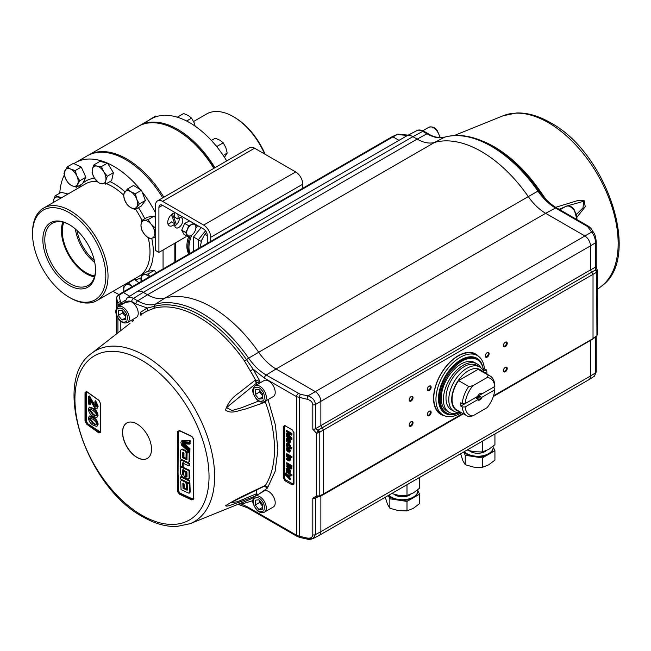 <?xml version="1.0" encoding="UTF-8"?>
<svg xmlns="http://www.w3.org/2000/svg" width="651" height="651" viewBox="0 0 651 651"><rect width="100%" height="100%" fill="white"/><g stroke="black" fill="none" stroke-linecap="round" stroke-linejoin="round"><path stroke-width="0.98" d="M87.852 155.508A76.802 44.341 60 0 1 88.406 155.182A76.802 44.341 60 0 1 126.807 158.982A76.802 44.341 60 0 1 163.849 197.22M213.829 168.365A76.802 44.341 -120 0 0 176.787 130.127L177.609 130.607A75.63 43.666 60 0 1 177.617 130.607A75.63 43.666 60 0 1 214.065 168.227M177.617 130.607L176.787 130.127A76.802 44.341 -120 0 0 138.386 126.327L88.406 155.182M172.352 213.837A76.802 44.341 60 0 1 176.388 224.741M175.68 242.725L175.68 261.637M75.37 228.981A33.958 19.611 -120 0 0 94.769 262.589M76.94 230.389A32.574 18.806 -120 0 0 94.338 260.522M63.806 222.39A33.958 19.611 -120 0 0 86.306 272.802A33.958 19.611 -120 0 0 94.704 275.902M69.673 224.847A35.854 20.702 -120 0 0 52.617 223.13A35.854 20.702 -120 0 0 46.628 251.725A35.854 20.702 -120 0 0 70.153 283.673A35.854 20.702 -120 0 0 88.463 285.219A35.854 20.702 -120 0 0 95.502 269.587M62.805 222.137A35.154 20.295 -120 0 0 86.306 273.778A35.154 20.295 -120 0 0 94.419 276.895M69.185 224.562A37.229 21.491 -120 0 0 42.86 239.763A37.229 21.491 -120 0 0 69.185 285.358A37.229 21.491 -120 0 0 95.51 270.157A37.229 21.491 -120 0 0 69.185 224.562L69.185 224.562M70.292 297.898L69.185 297.263A51.811 29.913 60 0 1 32.55 233.807A51.811 29.913 60 0 1 69.185 212.657A51.811 29.913 60 0 1 105.82 276.105A51.811 29.913 60 0 1 69.185 297.263L70.292 297.898A53.374 30.817 60 0 0 96.975 300.542L138.948 276.309A53.374 30.817 60 0 0 148.306 237.997M32.55 233.807L32.55 232.529A53.374 30.817 60 0 1 43.601 208.1A53.374 30.817 60 0 1 70.292 210.745A53.374 30.817 60 0 1 105.153 257.772A53.374 30.817 60 0 1 96.975 300.542M119.052 294.521A76.802 44.341 60 0 1 113.917 291.843A76.802 44.341 60 0 1 112.989 291.298M59.762 193.176A76.802 44.341 60 0 1 64.311 174.973M73.905 163.629A76.802 44.341 60 0 1 75.516 162.62A76.802 44.341 60 0 1 107.089 162.978M107.586 163.198A76.802 44.341 60 0 1 113.917 166.42A76.802 44.341 60 0 1 140.225 189.457M75.516 162.62L87.299 155.817A76.802 44.341 60 0 1 125.7 159.625A76.802 44.341 60 0 1 162.742 197.855M174.85 262.117L174.85 243.205M174.85 225.759L174.85 224.042M171.335 214.675A76.802 44.341 60 0 1 174.769 223.789M142.073 191.768A76.802 44.341 60 0 1 155.475 212.755M163.067 250.008L163.067 268.92M265.144 154.303A51.811 29.913 -120 0 0 234.409 117.27L233.302 116.627A53.374 30.817 -120 0 0 206.619 113.99L193.591 121.509M264.631 154.01A53.374 30.817 -120 0 0 233.302 116.627L234.409 117.27M226.711 160.927A76.802 44.341 -120 0 0 189.669 122.689A76.802 44.341 -120 0 0 151.268 118.881L139.485 125.684A76.802 44.341 -120 0 0 138.94 126.009M214.928 167.73A76.802 44.341 -120 0 0 177.886 129.492A76.802 44.341 -120 0 0 139.485 125.684M188.912 254.004A22.777 13.15 -60 0 1 187.073 248.991A22.777 13.15 -60 0 1 188.863 235.987M195.219 224.977A22.777 13.15 -60 0 1 195.666 224.449M188.123 249.593A22.777 13.15 -60 0 1 190.19 235.874A22.777 13.15 -60 0 0 188.261 250.358A22.777 13.15 -60 0 0 189.425 253.703A22.777 13.15 -60 0 1 188.123 249.593M195.772 226.206A22.777 13.15 -60 0 1 196.716 225.059A22.777 13.15 -60 0 0 195.772 226.206M190.027 253.353A22.777 13.15 -60 0 1 189.311 250.96A22.777 13.15 -60 0 1 191.842 235.035M195.878 228.062A22.777 13.15 -60 0 1 197.766 225.661M201.273 241.448L198.352 239.755L198.352 248.552L198.352 239.755L193.567 236.997L193.567 251.31M205.553 230.796L198.352 239.755L205.553 230.796M201.118 227.598L193.567 236.997M217.743 147.923L217.125 146.337L215.888 145.621M211.38 140.445L215.245 138.215L219.843 140.16L223.212 142.821L225.824 147.598L227.199 153.091L224.457 157.33M217.125 146.337L223.212 142.821M223.187 155.41L227.199 153.091M186.593 121.013L191.589 118.124L194.201 122.909L195.178 126.188M178.439 117.562L177.536 117.034L183.615 113.526L188.22 115.471L191.589 118.124M149.95 119.646L149.421 119.955M149.722 119.524L155.809 116.008L157.054 116.431M123.43 287.189L123.967 291.493A9.765 5.639 60 0 1 125.301 285.398L123.43 287.189M132.34 286.66L128.418 282.892L125.301 285.398A9.765 5.639 60 0 1 131.738 286.22A9.765 5.639 60 0 1 132.308 286.676M128.418 282.892L134.497 279.377L139.029 282.803M149.771 276.594L148.233 273.876L144.229 274.698A9.765 5.639 60 0 1 149.486 276.756M141.161 281.566A9.765 5.639 60 0 1 140.974 279.84A9.765 5.639 60 0 1 144.229 274.698L141.462 274.812L147.549 271.304L154.32 270.36L148.233 273.876M154.32 270.36L156.354 272.793M141.462 274.812L141.121 281.59M61.699 197.652L55.164 195.837L53.577 200.093A9.765 5.639 60 0 1 58.378 197.139A9.765 5.639 -120 0 1 60.738 198.213M55.164 195.837L61.243 192.322L68.029 193.998M53.382 202.453A9.765 5.639 60 0 1 53.577 200.093L53.219 202.551M127.433 188.969L123.332 194.494L124.65 199.995A9.765 5.639 60 0 1 124.764 192.094A9.765 5.639 60 0 1 130.802 191.703A9.765 5.639 60 0 1 136.726 199.222L135.408 193.729L130.802 191.703L127.433 188.969L133.52 185.462L141.487 190.214L145.36 200.492L141.259 206.025L135.172 209.532L139.273 204.007L136.726 199.222A9.765 5.639 -120 0 1 136.612 207.124A9.765 5.639 60 0 1 130.574 207.514A9.765 5.639 60 0 1 124.65 199.995L127.205 204.78L130.574 207.514L135.172 209.532M145.36 200.492L139.273 204.007M141.487 190.214L135.408 193.729M92.076 172.906L94.387 178.073A9.765 5.639 60 0 1 92.328 169.276L92.076 172.906M98.244 182.353L94.387 178.073A9.765 5.639 60 0 0 105.804 180.547L107.293 176.209L103.745 171.75A9.765 5.639 60 0 1 105.804 180.547L105.543 184.176L111.63 180.669L113.372 172.694L107.293 176.209M93.817 164.939L92.328 169.276A9.765 5.639 60 0 1 97.007 166.119L93.817 164.939L99.904 161.424L107.513 163.067L101.426 166.583L97.007 166.119A9.765 5.639 60 0 1 103.745 171.75L101.426 166.583M107.513 163.067L113.372 172.694M63.936 173.337L65.637 178.781L68.567 183.501L71.919 185.714A9.765 5.639 60 0 1 65.637 178.781A9.765 5.639 60 0 1 64.978 170.464A9.765 5.639 60 0 1 70.601 169.081L67.248 166.876L63.936 173.337M67.248 166.876L73.335 163.36L81.269 167.063L85.891 177.235L82.587 183.696L76.501 187.211L77.534 184.331A9.765 5.639 60 0 1 71.919 185.714L76.501 187.211M76.875 176.014L75.182 170.578L70.601 169.081A9.765 5.639 -120 0 1 76.875 176.014A9.765 5.639 60 0 1 77.534 184.331L79.804 180.742L76.875 176.014M81.269 167.063L75.182 170.578M85.891 177.235L79.804 180.742M155.573 237.314L154.767 232.96L155.19 227.899L151.032 224.107A9.765 5.639 60 0 1 154.767 232.96A9.765 5.639 60 0 1 151.61 238.225L155.573 237.314M148.876 238.429L151.61 238.225A9.765 5.639 60 0 1 144.709 234.637A9.765 5.639 60 0 1 140.974 225.775L141.788 230.129L144.709 234.637L148.876 238.429L149.51 238.063M141.397 220.713L140.974 225.775A9.765 5.639 -120 0 1 144.131 220.51L141.397 220.713L147.484 217.198L154.189 216.083L155.475 217.597M144.131 220.51A9.765 5.639 60 0 1 151.032 224.107L148.102 219.599L144.131 220.51M154.189 216.083L148.102 219.599M177.446 213.927A7.332 4.231 -60 0 1 177.715 218.964A5.704 3.296 -60 0 1 178.773 218.183A5.704 3.296 -60 0 1 181.629 217.906A5.704 3.296 -60 0 1 182.5 222.471A5.704 3.296 -60 0 1 178.773 227.5A5.704 3.296 -60 0 1 175.925 227.777A5.704 3.296 -60 0 1 174.891 223.854L171.449 221.869A7.332 4.231 -60 0 1 169.48 223.456A7.332 4.231 -60 0 1 167.966 224.066M179.326 217.914A5.704 3.296 -60 0 1 175.331 225.506A5.704 3.296 -60 0 1 174.785 225.783M174.891 223.854A7.332 4.231 -60 0 1 172.922 225.441A7.332 4.231 -60 0 1 169.252 225.807A7.332 4.231 -60 0 1 168.129 219.932A7.332 4.231 -60 0 1 172.922 213.479A7.332 4.231 -60 0 1 175.444 212.779M177.715 218.964L174.273 216.978A7.332 4.231 -60 0 0 174.435 212.861M186.341 235.735A30.719 17.74 -60 0 0 185.917 236.809L158.917 252.401L155.475 250.415L155.475 205.431A9.993 5.769 60 0 1 157.542 200.858A9.993 5.769 60 0 1 162.538 201.354L203.641 225.075A9.993 5.769 60 0 1 210.704 237.314L210.704 241.415M157.542 200.858L249.593 147.712A9.993 5.769 60 0 1 254.59 148.208L295.684 171.937A9.993 5.769 60 0 1 302.748 184.176L302.748 188.277M158.917 252.401L158.917 207.417A5.127 2.962 60 0 1 159.983 205.073A5.127 2.962 60 0 1 162.538 205.325L203.641 229.054A5.127 2.962 60 0 1 207.262 235.328L207.262 243.409M186.788 231.666A4.883 2.816 -60 0 1 185.942 231.976M264.501 486.167L267.406 488.112L265.38 485.418L264.794 485.67C250.676 492.571 239.34 497.047 225.637 505.689C226.255 507.227 233.148 504.118 238.364 502.482L255.469 496.086M250.35 370.948L244.491 361.004A107.423 62.024 -120 0 0 198.978 317.24A107.423 62.024 -120 0 0 153.473 308.452L146.825 311.178A2.563 2.091 63.5 0 0 147.199 308.021L154.295 306.393A108.815 62.822 60 0 1 200.394 315.296A108.815 62.822 60 0 1 246.485 359.621L253.182 369.207L250.35 370.948A107.366 61.983 -120 0 1 255.469 379.956A5.127 2.474 63.3 0 1 256.364 383.252L259.969 381.413L255.469 379.956L238.494 393.277C232.138 397.566 227.809 403.164 225.506 410.081C231.756 414.475 238.274 410.35 245.394 409.072L264.794 402.359L266.755 400.332M85.021 420.92L86.656 424.159L98.944 432.98L100.539 432.061L100.539 403.579L98.944 400.308L86.656 391.495L85.021 392.439L85.021 420.92L85.94 420.847L87.267 423.427L100.514 432.142M137.019 423.996A20.498 11.832 -120 0 0 126.766 422.979A20.498 11.832 -120 0 0 123.625 439.401A20.498 11.832 -120 0 0 137.019 457.466A20.498 11.832 -120 0 0 147.272 458.483A20.498 11.832 -120 0 0 150.414 442.053A20.498 11.832 -120 0 0 137.019 423.996M126.831 422.947A20.498 11.832 -120 0 0 123.763 439.392A20.498 11.832 -120 0 0 137.141 457.401A20.498 11.832 -120 0 0 147.329 458.45M481.26 140.6A107.423 62.024 60 0 1 494.215 146.792A107.423 62.024 60 0 1 539.72 190.548L545.92 199.32M555.677 207.303L578.072 200.467L584.126 200.549L585.257 206.717L577.25 216.799M589.342 227.622A2.563 1.481 120 0 0 588.805 226.45A2.563 1.481 120 0 0 587.593 226.54L555.515 208.019A41.485 23.949 -120 0 1 537.938 191.125L538.898 190.743C525.145 171.107 509.668 156.24 492.465 146.141C475.173 136.246 459.305 133.235 444.877 137.084L444.56 137.215A110.214 63.627 -120 0 1 491.253 146.231A110.214 63.627 -120 0 1 537.938 191.125L528.295 196.61A110.694 63.912 -120 0 0 434.51 142.463L164.898 298.117A110.694 63.912 60 0 1 211.787 307.174A110.694 63.912 60 0 1 258.683 352.264L528.295 196.61A40.997 23.672 -120 0 0 545.668 213.308L276.057 368.971L315.068 391.495A8.203 4.736 60 0 1 320.87 401.537L320.87 425.599L590.481 269.937L591.751 272.134L322.139 427.797L323.401 429.994L323.401 494.011L462.869 413.491M252.889 500.643L241.611 504.102L247.25 506.763L296.53 535.22L296.53 396.671L307.231 399.275C310.608 400.21 312.472 402.041 312.814 404.767L312.814 429.042A2.563 1.481 0 0 0 315.434 428.732L320.87 425.599L322.139 427.797L318.209 430.059L319.478 432.256A1.79 0.952 -120.3 0 0 318.209 430.067L315.434 428.838L315.434 404.458L590.481 245.875A8.203 4.736 -120 0 0 584.679 235.833L545.668 213.308L555.515 208.019A2.563 1.481 -60 0 1 556.727 207.929C550.209 204.105 544.26 198.376 538.898 190.743M503.402 345.526A2.718 1.571 -60 0 1 505.322 342.198A2.718 1.571 -60 0 1 507.243 343.313A2.718 1.571 -60 0 1 505.322 346.641A2.718 1.571 -60 0 1 503.402 345.526M503.41 345.282A2.156 1.245 120 0 0 503.841 346.055A2.156 1.245 120 0 0 505.502 345.478A2.156 1.245 120 0 0 506.445 343.313A2.156 1.245 120 0 0 505.998 342.328A2.156 1.245 120 0 0 505.111 342.336M503.402 370.639A2.718 1.571 -60 0 1 505.322 367.31A2.718 1.571 -60 0 1 507.243 368.417A2.718 1.571 -60 0 1 505.322 371.745A2.718 1.571 -60 0 1 503.402 370.639M503.41 370.386A2.156 1.245 120 0 0 503.841 371.16A2.156 1.245 120 0 0 505.502 370.582A2.156 1.245 120 0 0 506.445 368.417A2.156 1.245 120 0 0 505.998 367.433A2.156 1.245 120 0 0 505.111 367.441M409.178 425.03A2.718 1.571 -60 0 1 411.098 421.71A2.718 1.571 -60 0 1 413.019 422.816A2.718 1.571 -60 0 1 411.098 426.145A2.718 1.571 -60 0 1 409.178 425.03M409.194 424.786A2.156 1.245 120 0 0 409.625 425.559A2.156 1.245 120 0 0 411.286 424.981A2.156 1.245 120 0 0 412.221 422.816A2.156 1.245 120 0 0 411.782 421.832A2.156 1.245 120 0 0 410.887 421.84M409.178 399.926A2.718 1.571 -60 0 1 411.098 396.597A2.718 1.571 -60 0 1 413.019 397.704A2.718 1.571 -60 0 1 411.098 401.032A2.718 1.571 -60 0 1 409.178 399.926M409.194 399.673A2.156 1.245 120 0 0 409.625 400.455A2.156 1.245 120 0 0 411.286 399.877A2.156 1.245 120 0 0 412.221 397.704A2.156 1.245 120 0 0 411.782 396.719A2.156 1.245 120 0 0 410.887 396.736M427.3 389.461A2.718 1.571 -60 0 1 429.221 386.141A2.718 1.571 -60 0 1 431.141 387.247A2.718 1.571 -60 0 1 429.221 390.576A2.718 1.571 -60 0 1 427.3 389.461M427.308 389.217A2.156 1.245 120 0 0 427.748 389.99A2.156 1.245 120 0 0 429.4 389.412A2.156 1.245 120 0 0 430.344 387.247A2.156 1.245 120 0 0 429.896 386.263A2.156 1.245 120 0 0 429.009 386.271M427.3 414.573A2.718 1.571 -60 0 1 429.221 411.245A2.718 1.571 -60 0 1 431.141 412.352A2.718 1.571 -60 0 1 429.221 415.68A2.718 1.571 -60 0 1 427.3 414.573M427.308 414.321A2.156 1.245 120 0 0 427.748 415.094A2.156 1.245 120 0 0 429.4 414.516A2.156 1.245 120 0 0 430.344 412.352A2.156 1.245 120 0 0 429.896 411.367A2.156 1.245 120 0 0 429.009 411.383M485.28 355.991A2.718 1.571 -60 0 1 487.2 352.663A2.718 1.571 -60 0 1 489.121 353.77A2.718 1.571 -60 0 1 487.2 357.098A2.718 1.571 -60 0 1 485.28 355.991M485.288 355.739A2.156 1.245 120 0 0 485.727 356.512A2.156 1.245 120 0 0 487.387 355.934A2.156 1.245 120 0 0 488.323 353.77A2.156 1.245 120 0 0 487.876 352.785A2.156 1.245 120 0 0 486.989 352.801M255.159 385.726L264.07 380.575A9.228 5.322 60 0 1 271.182 383.048A9.228 5.322 60 0 1 275.21 392.333A9.228 5.322 60 0 1 273.298 396.557L264.379 401.7A9.228 5.322 60 0 0 266.292 397.476A9.228 5.322 60 0 0 263.028 389.07A9.228 5.322 60 0 0 255.159 385.726C250.505 390.226 253.565 394.27 255.981 398.502C258.227 401.659 261.027 402.725 264.379 401.7M259.668 390.323A5.135 2.97 -120 0 0 261.433 394.286L262.532 395.401M255.159 496.192L264.07 491.041A9.228 5.322 60 0 1 271.182 493.515A9.228 5.322 60 0 1 275.21 502.8A9.228 5.322 60 0 1 273.298 507.023L264.379 512.166A9.228 5.322 60 0 0 266.292 507.943A9.228 5.322 60 0 0 263.028 499.537A9.228 5.322 60 0 0 255.159 496.192C250.505 500.7 253.565 504.737 255.981 508.976C258.227 512.125 261.027 513.191 264.379 512.166M118.181 306.637L127.091 301.494A9.228 5.322 60 0 1 134.204 303.96A9.228 5.322 60 0 1 138.224 313.245A9.228 5.322 60 0 1 136.319 317.468L127.401 322.611A9.228 5.322 60 0 0 129.313 318.396A9.228 5.322 60 0 0 126.05 309.99A9.228 5.322 60 0 0 118.181 306.637C113.526 311.145 116.586 315.182 119.003 319.421C121.249 322.57 124.048 323.637 127.401 322.611M118.287 315.45L118.287 310.608L121.916 310.283L125.553 314.807L125.553 319.649L121.916 319.975L118.287 315.45L122.632 312.944L125.553 316.573M125.553 317.875L121.916 319.975M122.632 312.944L122.632 311.178M117.701 295.855L118.043 295.163L118.995 295.228L117.497 296.026L116.627 297.727M391.983 136.759L397.891 134.147L392.984 136.873A2.051 1.18 -120 0 0 391.983 136.759A2.051 1.18 -120 0 0 391.959 136.775L122.347 292.429A2.051 1.18 60 0 1 123.373 292.535L392.984 136.873L399.014 140.356M124.292 303.106L127.14 297.889A12.328 7.12 60 0 1 133.455 298.402A2.563 1.481 120 0 0 131.705 301.503L135.929 303.944A2.563 1.481 120 0 1 137.678 300.843L147.525 294.765A40.997 23.672 60 0 0 164.898 298.117L155.255 304.245A41.485 23.949 60 0 1 137.678 300.843L133.455 298.402L143.301 292.323L412.913 136.661A12.808 7.397 -120 0 0 406.663 135.945A12.808 7.397 -120 0 0 406.509 136.026L136.897 291.689A12.808 7.397 60 0 1 143.301 292.323L147.525 294.765L417.136 139.102L412.913 136.661L422.759 131.372A12.328 7.12 -120 0 0 416.754 130.68L406.663 135.945M259.668 500.79A5.135 2.97 -120 0 0 261.433 504.753L262.532 505.868M255.265 505.005L255.265 500.163L258.903 499.838L262.532 504.362L262.532 509.204L258.903 509.53L255.265 505.005L259.619 502.499L262.532 506.128M262.532 507.43L258.903 509.53M259.619 502.499L259.619 500.733M287.172 434.217L290.696 437.708M288.735 436.577L286.749 435.421L286.163 436.609L291.379 439.62L291.379 438.351L286.953 434.168L291.379 435.104L291.379 433.835L286.163 430.824L286.163 431.67L290.574 434.217L286.163 433.265L286.163 434.152L290.574 438.302L286.163 435.763M289.304 433.485L286.163 433.265M286.163 430.824L286.749 430.49L291.957 433.493L291.379 433.835M291.379 438.945L291.957 439.287L291.379 439.62M289.394 446.228L288.596 445.911L287.327 443.746M288.645 443.697L290.004 445.789M288.019 446.244L286.7 444.373L288.067 444.031L289.443 445.927L288.596 445.911M287.278 444.039L286.7 444.373M291.957 447.847L291.379 448.181L289.451 447.074L290.045 446.22L288.067 443.258L286.098 443.949L286.741 445.504L286.163 445.17L286.163 445.943L291.379 448.954L291.957 447.847L290.077 446.765M291.379 448.954L291.379 448.181M290.045 446.22L290.623 445.886L290.265 446.659L289.451 447.074M290.02 458.149L290.558 458.459L289.443 458.483L290.045 460.167L290.623 459.834L289.972 458.174M289.972 458.792L289.972 458.019L286.163 455.822L286.163 456.595L288.206 457.775L289.443 459.606L288.442 459.915L286.163 458.597L286.163 459.37L289.117 461.038L290.045 460.167M287.278 466.368L289.955 467.524L289.37 467.857L286.7 466.71M290.558 467.874L291.86 468.622L291.282 468.956L289.972 468.207L290.558 467.874M291.485 467.63L289.972 467.434L290.899 467.971L291.485 467.63L291.86 468.622M290.558 467.101L290.558 466.555L287.815 465.514L286.676 465.864L286.79 466.458M289.955 466.751L289.37 467.084L287.237 465.856L287.815 465.514M291.957 474.701L286.749 471.69L286.163 472.024L291.379 475.035L291.957 474.701L291.957 475.466L286.749 472.357M289.972 476.426L290.558 475.279L286.196 475.051L285.35 473.326L284.699 473.497L285.268 474.888L289.972 479.592L289.972 478.778L287.05 475.897L289.972 476.426L289.972 475.612M286.041 474.904L286.619 474.571L285.935 472.992L285.276 473.163L286.652 475.425M285.569 474.424L286.147 474.083M288.906 468.826L290.045 471.47L290.623 471.137L289.483 468.484L288.841 469.558L289.239 471.674L288.572 471.479L288.255 469.395L288.832 469.054L287.758 467.41L286.676 468.232L287.213 470.112L286.749 470.071M290.045 471.47L289.207 472.659L286.163 471.178L286.163 470.404L286.635 470.445L286.098 468.565L287.172 467.743L288.255 469.395M290.265 472.325L289.207 472.659M289.785 472.325L290.623 471.137M286.7 469.086L287.213 468.541L287.97 471.137L286.7 469.086M287.172 467.743L287.758 467.41M286.749 463.512L291.957 466.523L291.379 466.857L286.163 463.846L286.749 462.666L291.957 465.668L291.957 466.523M289.085 449.515L289.085 451.053L288.507 451.387L288.507 448.913L289.443 450.712L289.117 451.46L288.507 451.387M287.88 450.346L287.237 451.395L286.098 448.832L288.035 447.872L290.045 451.062L289.573 452.168L287.905 451.802L287.905 448.572L286.7 449.19L287.303 450.679L287.88 450.346L287.36 448.393M286.7 449.19L287.278 448.856M287.237 451.395L287.303 450.679M289.573 452.168L290.623 450.728L288.621 447.538L286.904 447.522M290.045 451.062L290.623 450.728M287.823 442.273L286.163 441.549L286.163 440.776L286.635 440.817L286.098 438.937L287.172 438.115L288.255 439.767L288.572 441.85L289.239 442.045L289.443 441.354L288.906 439.197L290.045 441.842L289.207 443.03L287.823 442.273M290.265 442.696L289.207 443.03M286.7 439.458L287.213 438.912L287.97 441.508L286.7 439.458M289.785 442.696L290.623 441.508L289.483 438.855L289.817 441.703L289.15 441.516L288.832 439.425L287.758 437.781L286.676 438.603L287.213 440.483L286.749 440.442M290.045 441.842L290.623 441.508M292.82 430.197L285.569 426.014L283.828 426.682A2.051 1.18 60 0 1 284.259 425.746A2.051 1.18 60 0 1 285.284 425.852L292.242 429.863L293.975 432.874L293.975 483.929L292.242 484.93L284.992 480.747L283.25 477.736L283.828 477.736L283.828 426.682L283.25 426.682L284.992 425.681L292.511 430.042M293.951 483.913A2.051 1.18 60 0 1 293.552 484.531A2.051 1.18 60 0 1 292.527 484.434L292.242 484.93M284.414 426.682L284.414 477.736L285.569 479.746L292.82 483.929L293.975 483.262M288.93 440.117L288.832 439.425M291.379 457.083L291.957 457.417L291.957 456.644L291.29 456.261L291.29 456.929M288.93 469.745L289.15 471.145L289.817 471.332M290.558 475.279L286.619 474.571M287.172 475.93L290.558 479.25L290.558 478.444L288.206 476.133M290.558 468.565L289.955 467.524M290.558 458.459L290.558 457.686L286.749 455.488L286.749 456.156M289.703 460.705L290.623 459.834M290.02 459.272L289.02 459.573L286.749 458.263L286.749 458.931M289.972 456.27L290.558 456.603L290.558 455.83L286.749 453.633L286.749 454.3M290.623 445.886L288.645 442.924L286.676 443.616M291.379 434.648L291.957 434.77L291.957 433.493M291.957 439.287L291.957 438.017L288.181 434.437M285.569 479.746L285.284 480.243A2.051 1.18 60 0 1 283.828 477.736L284.414 477.736M284.992 480.747L285.284 480.243M255.265 394.539L255.265 389.697L258.903 389.371L262.532 393.888L262.532 398.729L258.903 399.055L255.265 394.539L259.619 392.024L262.532 395.653M262.532 396.964L258.903 399.055M259.619 392.024L259.619 390.258M254.907 496.306A5.127 3.32 -111 0 0 256.185 493.881L237.387 501.766L230.633 502.686L264.2 486.273A5.127 2.384 -114.9 0 0 264.794 485.67M247.25 506.763A2.563 1.481 120 0 0 247.779 507.943L297.068 536.391A2.563 1.481 -60 0 1 296.53 535.22L299.525 536.334L299.525 397.753A2.563 0.741 -78.8 0 1 300.339 394.311L266.202 375.049A41.485 23.949 60 0 1 248.633 358.156L258.683 352.264A40.997 23.672 60 0 0 276.057 368.971L266.202 375.049A2.563 1.481 -60 0 0 264.452 378.15L296.53 396.671A2.563 1.481 -60 0 1 298.28 393.57M308.045 538.792L313.123 538.589L315.434 534.601L315.434 498.186L317.721 497.047L316.589 495.842L312.822 498.259A2.563 1.53 5.2 0 0 315.434 498.088L316.288 497.128L319.478 496.07M317.192 496.819L319.063 496.819L323.034 494.833L323.401 494.011L319.218 496.046L319.218 432.467L593.02 274.331L591.751 272.134L595.405 270.019A1.79 1.115 60.3 0 1 596.674 272.216L596.926 335.713L597.455 333.686M596.226 266.096A2.563 1.326 178.2 0 1 596.235 266.178A2.563 1.326 178.2 0 1 595.551 267.113L590.481 269.937L590.481 245.875L595.543 242.742L595.543 267.016A2.563 1.481 0 0 0 596.235 266.007L596.235 241.733A2.563 1.481 0 0 1 595.543 242.742C595.348 238.616 594.062 235.06 591.702 232.065A2.563 1.986 -32.8 0 1 593.793 232.798C594.908 233.978 595.722 236.948 596.235 241.733M596.389 269.978L597.455 271.133L596.926 272.134A1.79 1.4 85.1 0 0 596.389 269.978L595.405 270.019L595.551 267.113M493.556 395.775L596.349 336.73L596.674 335.94L593.02 338.357L593.02 274.331L596.674 272.216L595.405 270.019M318.209 430.067L317.745 430.848A1.79 0.488 -136 0 1 319.218 432.467L316.589 433.289L317.745 430.848M315.434 428.838A2.563 1.424 175 0 1 312.822 429.286L316.589 433.289L316.589 495.842L319.218 496.046M307.231 399.275A2.563 0.741 -78.8 0 1 308.045 395.832C312.578 397.574 315.043 400.455 315.434 404.458A2.563 1.481 0 0 1 312.814 404.767M595.543 337.259L595.543 372.877L590.481 376.009A8.203 4.736 60 0 1 588.878 379.704A8.203 4.736 60 0 1 588.781 379.769L319.169 535.423A8.203 4.736 -120 0 0 320.87 531.672L590.481 376.009L590.481 340.424M596.235 336.803L596.235 371.867A2.563 1.481 0 0 1 595.543 372.877L594.477 376.148L588.878 379.704M315.434 498.088L315.434 498.186A2.563 1.481 180 0 1 312.814 498.495L312.814 534.902C312.472 537.49 310.608 538.54 307.231 538.052A2.563 0.692 -77.4 0 0 307.549 539.166C308.33 539.679 310.193 539.484 313.123 538.589L319.063 535.48A8.203 4.736 -120 0 0 319.169 535.423M320.87 495.916L320.87 531.672L315.434 534.601A2.563 1.481 180 0 1 312.814 534.902M559.119 209.313L565.19 206.725M567.306 205.879L583.524 201.314L583.068 207.799L576.688 214.155M444.283 415.688A34.853 20.124 -60 0 1 433.566 398.396A34.853 20.124 -60 0 1 450.915 361.199A34.853 20.124 -60 0 1 478.534 356.349M319.478 495.972L319.063 496.819M240.935 503.125A2.563 2.043 81.5 0 1 241.611 504.102L239.21 503.825M258.406 494.321L256.185 493.881L256.982 489.642M255.68 495.891A5.127 2.726 -112.5 0 0 256.364 493.832M264.794 402.359A5.127 2.596 -111.4 0 0 264.558 401.594M258.716 401.032L241.09 407.908L232.122 410.488L226.499 407.656L256.185 383.39A5.127 2.425 -126.1 0 0 254.907 380.298M132.007 321.838L132.983 320.398L132.999 321.057M133.317 320.813L132.983 320.398L133.569 320.618M141.617 314.36A5.127 3.149 52 0 1 141.658 314.319A5.127 3.149 52 0 1 141.706 314.287L140.421 312.39L141.308 314.596M268.017 399.6L275.397 425.022L277.912 449.874L275.064 471.56L267.406 488.112L259.782 493.523M265.38 485.418A107.366 61.983 -120 0 0 265.38 402.074A5.127 2.433 -120.6 0 0 265.03 401.325M256.274 385.075L256.364 383.252M417.136 139.102A40.997 23.672 -120 0 0 434.51 142.463L444.56 137.215A41.485 23.949 -120 0 1 426.991 133.813L417.136 139.102M124.235 302.438L123.902 303.187A5.615 3.239 60 0 1 121.704 303.268L121.151 302.87L124.821 300.607M121.704 303.268L120.321 305.4M127.14 297.889L136.734 291.786A12.808 7.397 60 0 1 136.897 291.689M129.761 296.221L123.373 292.535L118.995 295.228L120.411 301.608A2.563 2.043 167.5 0 0 117.929 303.854L117.929 306.792M118.043 295.163L122.323 292.445A2.051 1.18 60 0 1 122.347 292.429M119.336 305.97L117.929 303.854L116.643 298.036L116.643 308.216M119.011 305.677A2.563 1.79 -45.4 0 1 121.151 302.87L120.411 301.608M397.745 134.147L397.094 134.399M180.026 430.71L178.529 431.572L177.764 461.714L178.529 490.976L180.026 493.116L192.444 498.918L192.126 499.293L179.709 493.491L192.314 499.187L193.738 498.91M177.983 431.727L177.3 431.719L177.3 491.188L177.983 491.139L178.252 431.572L177.983 491.139L179.709 493.491L179.383 494.166L191.817 499.976L192.126 499.293M193.689 438.977L191.817 436.316L179.383 430.506L177.3 431.719M193.534 498.633L193.534 439.165L191.915 436.577L179.489 430.767M191.817 499.976L193.738 498.861L193.738 439.392M192.444 498.918L193.827 498.121M189.034 463.764L189.685 463.39L189.677 465.587L189.026 465.961L189.034 463.764L181.596 460.298L180.457 460.957L180.457 465.937L182.532 466.922L182.532 462.942L189.026 465.961M189.685 463.39L182.247 459.923L180.457 460.957M182.247 459.923L181.108 460.582M183.183 462.568L183.191 466.547L182.532 466.922M187.594 489.918L183.688 488.095L183.037 488.47L182.841 483.506L183.305 483.245L182.841 483.506M183.688 488.095L183.501 483.132M189.124 492.717L190.222 492.083L189.905 483.514L187.797 482.537L187.146 482.92L187.398 490.032L183.037 488.47M187.398 490.032L186.943 490.301L187.398 490.032M187.797 482.537L187.814 483.229M190.222 492.083L189.571 492.465L189.254 483.888L187.146 482.92M189.905 483.514L189.254 483.888M188.473 493.092L189.571 492.465L188.473 493.092L181.051 489.617L180.718 481.056L182.467 480.047L181.369 480.682M186.227 483.644L186.878 483.27L187.073 488.73L186.422 489.104L186.227 483.644L185.047 481.943L181.816 480.422M183.305 483.245L184.176 484.132L184.323 488.128L186.422 489.104M186.878 483.27L185.698 481.561L185.047 481.943M185.698 481.561L182.467 480.047M188.798 478.981L189.766 477.574L189.115 477.948L189.026 470.73L180.457 466.726L180.539 473.944L182.719 477.167L184.217 477.232L184.811 475.954L187 479.169L189.115 477.948M189.766 477.574L189.685 470.356L189.026 470.73M182.557 469.892L182.614 474.335L183.191 475.197L183.753 474.872L183.704 471.422L185.804 472.398L185.844 475.857L186.43 476.711L186.992 476.386L186.935 471.942L182.557 469.892M183.842 474.823L183.265 473.961L182.614 474.335M183.265 473.961L183.208 469.517M187.081 476.337L186.503 475.474L186.455 472.024L185.804 472.398M186.455 472.024L184.355 471.047L183.704 471.422M186.503 475.474L185.844 475.857M184.217 477.232L184.957 476.792M189.685 470.356L181.108 466.352L181.116 467.044M181.108 466.352L180.457 466.726M180.661 479.095L189.229 483.107L189.172 480.951L180.604 476.939L180.661 479.095M189.172 480.951L189.832 480.568L189.88 482.725L189.229 483.107M189.832 480.568L181.255 476.565L180.604 476.939M189.531 443.168L190.182 442.794L190.141 443.779L189.49 444.161L189.531 443.168L183.411 442.77L184.624 443.836L189.49 444.161M183.411 442.77L190.182 442.794M183.362 443.852L184.013 443.477L189.97 448.669L189.319 449.044L183.362 443.852L183.33 444.836L189.286 450.028L189.319 449.044M189.319 449.109L189.937 449.646L189.286 450.028M187.13 459.199L183.224 457.368L183.305 452.25M183.143 452.347L182.654 452.624L183.525 452.518L183.989 453.251L183.916 457.368L186.015 458.345L186.113 452.714L184.998 450.972L181.767 449.45L180.604 450.126L180.465 458.963L187.887 462.438L189.05 461.762L189.205 452.917L187.097 451.949L186.959 459.289L186.479 459.573L182.573 457.743L182.654 452.624M183.224 457.368L182.573 457.743M188.538 462.064L189.701 461.388L189.864 452.543L187.748 451.574L187.097 451.949M189.864 452.543L189.205 452.917M189.701 461.388L189.05 461.762M186.015 458.345L186.666 457.97L186.764 452.339L186.113 452.714M180.864 442.468L181.759 445.39L189.229 452.103L189.262 451.045L182.654 445.3L182.467 440.784L181.572 440.922L180.864 442.468M189.229 452.103L189.88 451.721L189.913 450.671L189.262 451.045M189.913 450.671L183.313 444.918L182.654 445.3M183.313 444.918L182.98 444.112L182.329 444.487M183.11 440.629L182.467 440.784M182.98 444.112L183.069 441.712M182.785 441.695L189.571 442.143L190.23 441.769L190.271 440.703L182.817 440.8L182.785 441.695M189.596 441.728L190.23 441.769M189.571 442.143L189.62 441.077M190.271 440.703L182.817 440.8M183.118 440.41L181.979 440.768M186.764 452.339L185.649 450.598L182.426 449.076L181.263 449.751M189.937 449.646L189.97 448.669M177.3 491.188L179.383 494.166M98.944 432.98L99.343 432.354L87.063 423.549L86.656 424.159M88.601 396.321L94.956 406.997L95.957 407.168L96.446 405.89L94.867 402.521L95.013 401.097L97.495 406.663C97.422 408.804 96.576 409.414 94.948 408.494L89.692 399.087L89.61 404.816L88.479 403.978L88.601 396.321L89.252 395.946L89.228 396.882M91.864 401.61L92.523 401.228L89.252 395.946M89.382 397.053L90.033 396.679M96.242 406.875L92.523 401.228M94.956 406.997L95.607 406.615M89.61 404.816L90.269 404.434L90.318 400.3M97.495 406.663L98.146 406.281L95.664 400.723L95.013 401.097M97.495 424.672L96.836 426.519L92.987 425.111C90.522 423.687 88.992 421.376 88.406 418.154L89.228 416.209L92.873 417.73C95.371 419.163 96.909 421.474 97.495 424.672L98.146 424.289C97.56 421.099 96.022 418.78 93.524 417.356L89.879 415.834L89.415 416.184M96.836 426.519L98.146 424.289M96.307 424.655L93.614 423.264L92.955 423.638L96.039 424.932L96.446 423.915L95.803 421.946L92.89 419.22L89.854 417.901L89.431 418.902L90.229 417.804M93.614 423.264L90.082 418.528M89.431 418.902L92.955 423.638M87.063 423.549L85.786 420.937L85.786 392.48L86.233 392.398A609.027 351.621 120 0 0 86.233 420.839L87.429 423.183M100.571 431.646L100.23 432.533L99.343 432.354L100.531 432.362M92.857 408.812C95.355 410.228 96.877 412.555 97.422 415.777L96.73 417.649L92.857 416.249C90.375 414.825 88.87 412.498 88.341 409.267L89.195 407.298L92.857 408.812L93.508 408.437L89.602 407.07M96.73 417.649L98.073 415.403L97.422 415.777M98.073 415.403C97.528 412.173 96.006 409.853 93.508 408.437M92.857 410.309L89.805 408.999L89.358 410.016L92.857 414.768L95.949 416.054L96.372 415.029L95.754 413.043L92.857 410.309M96.218 415.777L93.508 414.394L90.017 409.642L89.358 410.016M90.017 409.642L90.18 408.893M93.508 414.394L92.857 414.768M86.55 391.609L86.249 420.855M96.991 408.568L98.146 406.281M85.021 392.439L86.754 391.739L99.05 400.56M141.226 314.661L141.706 314.287A107.366 61.983 -120 0 1 146.825 311.178M286.163 454.74L289.972 456.937L289.972 456.172L286.163 453.967L286.163 454.74M290.712 457.36L291.379 457.751L291.379 456.978L290.712 456.595L290.712 457.36M461.429 412.661A34.34 19.823 -60 0 1 460.241 413.377A34.34 19.823 -60 0 1 443.071 415.078A34.34 19.823 -60 0 1 437.806 387.565A34.34 19.823 -60 0 1 460.241 357.309A34.34 19.823 -60 0 1 477.411 355.609A34.34 19.823 -60 0 1 484.409 368.735M443.071 415.078L440.898 413.824A34.34 19.823 -60 0 1 435.633 386.312A34.34 19.823 -60 0 1 458.068 356.048A34.34 19.823 -60 0 1 475.23 354.356L477.411 355.609M456.831 413.654A31.777 18.342 -60 0 1 438.595 396.28A31.777 18.342 -60 0 1 460.965 359.816A31.777 18.342 -60 0 1 483.05 368.238M459.093 412.824A30.752 17.756 -60 0 1 446.529 412.937A30.752 17.756 -60 0 1 440.166 398.86A30.752 17.756 -60 0 1 453.584 367.913A30.752 17.756 -60 0 1 477.281 359.678A30.752 17.756 -60 0 1 483.213 369.003M446.529 412.937L445.593 412.392A30.752 17.756 -60 0 1 439.222 398.314A30.752 17.756 -60 0 1 452.64 367.367A30.752 17.756 -60 0 1 476.337 359.132L477.281 359.678M478.33 356.203A34.853 20.124 120 0 0 475.564 353.949M440.711 414.313A34.853 20.124 120 0 0 444.047 415.582M469.379 450.752A10.253 5.916 -0 0 0 485.028 451.542A10.253 5.916 -0 0 0 486.313 450.63M464.301 451.631A15.372 8.878 -0 0 0 488.649 453.633A15.372 8.878 -0 0 0 493.157 447.359A15.372 8.878 -0 0 0 493.051 446.334M463.911 451.859A15.372 8.878 -0 0 0 473.798 456.603A15.372 8.878 -0 0 0 488.649 454.3A15.372 8.878 -0 0 0 493.157 448.026L493.157 447.359M465.229 464.7L465.229 455.277L482.375 457.93L494.931 450.679L494.931 460.102L488.649 464.847L482.375 467.353L473.798 467.149L465.229 464.7L462.926 460.867L460.631 453.755M463.699 451.981L465.229 455.277M494.931 450.679L493.124 446.789M482.375 467.353L482.375 457.93M482.375 441.199L482.375 451.949L488.649 449.45L494.931 444.706L494.931 433.957M482.375 451.949L473.798 451.745L467.109 450.012M394.001 494.264A10.253 5.916 -0 0 0 409.65 495.061A10.253 5.916 -0 0 0 410.944 494.15M388.932 495.151A15.372 8.878 -0 0 0 413.271 497.152A15.372 8.878 -0 0 0 417.779 490.878A15.372 8.878 -0 0 0 417.673 489.853M388.533 495.378A15.372 8.878 -0 0 0 398.42 500.114A15.372 8.878 -0 0 0 413.271 497.82A15.372 8.878 -0 0 0 417.779 491.546L417.779 490.878M389.851 508.219L389.851 498.788L406.997 501.441L419.553 494.199L419.553 503.622L413.271 508.366L406.997 510.872L398.42 510.661L389.851 508.219L387.557 504.387L385.254 497.274M388.321 495.501L389.851 498.788M419.553 494.199L417.747 490.309M406.997 510.872L406.997 501.441M391.739 493.531L398.42 495.265L406.997 495.468L413.271 492.97L419.553 488.226L419.553 477.468M406.997 484.718L406.997 495.468M460.965 412.392A25.625 14.794 -60 0 1 454.097 411.383A25.625 14.794 -60 0 1 448.791 399.657A25.625 14.794 -60 0 1 466.905 368.271A25.625 14.794 -60 0 1 479.722 367.001A25.625 14.794 -60 0 1 484.027 372.445M479.722 367.001L476.931 365.39A25.625 14.794 120 0 0 457.181 372.258A25.625 14.794 120 0 0 446 398.046A25.625 14.794 120 0 0 451.306 409.772L454.097 411.383M459.272 411.416A23.574 13.614 -60 0 1 452.372 393.782A23.574 13.614 -60 0 1 468.354 370.785A23.574 13.614 -60 0 1 482.334 371.469M460.81 406.102A23.062 13.313 -60 0 1 460.745 404.466A23.062 13.313 -60 0 1 460.81 402.757L462.259 403.596A23.062 13.313 -60 0 1 468.72 386.474L458.573 380.615A23.062 13.313 120 0 0 452.046 399.445A23.062 13.313 120 0 0 456.823 410L466.97 415.859A23.062 13.313 -60 0 1 462.259 406.94L460.81 406.102L475.971 397.354L476.711 397.777A2.563 1.481 -60 0 0 478.884 396.524L479.836 396.296A3.231 1.863 120 0 1 476.622 398.51M484.303 372.608A1.278 0.741 -60 0 1 485.133 372.405A1.278 0.741 -60 0 1 485.402 372.99A1.278 0.741 -60 0 1 485.377 373.226M479.73 393.725A3.231 1.863 -60 0 1 481.13 393.676A3.231 1.863 -60 0 1 481.284 393.782L480.967 393.603M462.259 403.596L465.164 403.587L477.655 396.378A3.841 2.222 120 0 1 479.95 393.586A3.841 2.222 120 0 1 482.253 393.725L494.744 386.515L494.744 384.839A23.062 13.313 -60 0 0 490.032 375.912A23.062 13.313 -60 0 0 488.291 375.171L487.062 377.556L472.846 385.766L468.72 386.474M465.164 403.587A21.011 12.133 -60 0 1 472.846 385.766M490.032 375.912L479.885 370.061A23.062 13.313 120 0 0 478.143 369.32L488.291 375.171M478.143 369.32L458.573 380.615M487.062 377.556A21.011 12.133 -60 0 1 494.744 386.515M482.253 393.725L481.284 393.782M478.81 394.53A2.563 1.481 -60 0 1 478.143 396.101L493.295 387.345L494.744 388.183L494.744 389.859A21.011 12.133 -60 0 1 487.062 407.681L472.846 415.891A21.011 12.133 -60 0 1 465.164 406.932L462.259 406.94M478.143 396.101L478.884 396.524M472.846 415.891L468.72 416.599A23.062 13.313 -60 0 1 466.97 415.859M465.164 406.932L477.655 399.722A3.841 2.222 120 0 0 482.253 397.069L494.744 389.859M482.253 397.069L481.284 397.126A3.231 1.863 -60 0 1 477.907 399.266A3.231 1.863 -60 0 1 477.753 399.169L477.655 399.722M476.711 397.777L476.304 398.331L477.753 399.169M481.284 397.126L479.836 396.296M459.907 412.531A27.96 16.145 -60 0 1 449.182 412.352A27.96 16.145 -60 0 1 449.182 380.062A27.96 16.145 -60 0 1 477.142 363.917A27.96 16.145 -60 0 1 480.918 367.839M449.182 412.352L447.009 411.098A27.96 16.145 -60 0 1 447.009 378.809A27.96 16.145 -60 0 1 474.97 362.664L477.142 363.917M482.358 369.353A5.582 3.222 120 0 0 482.676 369.231L484.849 370.484A5.582 3.222 -60 0 1 483.262 370.745M482.676 369.231L483.986 368.678A0.765 0.448 120 0 1 484.45 368.922M484.849 370.484L486.159 369.931A0.765 0.448 -60 0 1 486.623 370.175A32.29 18.643 -60 0 1 486.94 373.78L486.639 373.959M122.681 311.235A5.135 2.97 -120 0 0 124.455 315.206L125.553 316.313M185.592 232.448L187.911 236.638L183.989 234.376L181.678 230.194L185.592 232.448L187.496 229.29A6.51 3.76 -60 0 1 191.638 224.579L188.578 225.653L187.496 229.29A6.51 3.76 -60 0 0 187.162 234.783A6.51 3.76 -60 0 0 193.306 233.701A6.51 3.76 -60 0 0 195.446 225.368L194.372 223.7M181.678 230.194L184.664 223.391L188.578 225.653M193.876 223.041L191.638 224.579A6.51 3.76 -60 0 1 195.446 225.368M184.664 223.391L189.604 220.949M200.606 247.242L200.15 246.981L201.696 240.178L204.772 234.254L206.579 232.48M207.262 235.695L204.772 234.254M200.362 247.388L200.15 246.981M106.43 183.672A53.374 30.817 60 0 1 112.265 186.511A53.374 30.817 60 0 1 123.389 194.869M135.587 209.296A53.374 30.817 60 0 1 141.975 220.38M43.601 208.1L85.574 183.867A53.374 30.817 60 0 1 96.893 181.417M104.502 182.964A53.374 30.817 60 0 1 105.503 183.313M79.243 187.529A55.709 32.168 60 0 1 82.018 184.021M82.799 183.265A55.709 32.168 60 0 1 94.55 178.333M110.003 181.605A55.709 32.168 60 0 1 113.917 183.639A55.709 32.168 60 0 1 124.959 191.842M138.419 207.661A55.709 32.168 60 0 1 144.815 218.744M151.732 238.209A55.709 32.168 60 0 1 148.298 271.198M141.039 277.782A55.709 32.168 60 0 1 134.969 279.735M133.593 279.897A55.709 32.168 60 0 1 132.609 279.971M302.748 184.176L210.704 237.314M295.684 171.937L203.641 225.075M254.59 148.208L162.538 201.354M162.547 205.325L158.917 207.417M190.043 523.713L176.567 526.513C165.761 526.789 154.539 523.567 142.894 516.853C86.363 486.997 50.786 381.372 91.669 353.314A98.7 56.987 60 0 1 144.831 355.633A98.7 56.987 60 0 1 210.338 446.228A98.7 56.987 60 0 1 190.043 523.713L247.771 500.359A107.366 61.983 -120 0 0 254.207 496.965M141.975 515.299A94.826 54.749 60 0 1 74.922 399.153A94.826 54.749 60 0 1 141.975 360.442A94.826 54.749 60 0 1 209.036 476.581A94.826 54.749 60 0 1 141.975 515.299M503.15 115.748L516.625 112.957C527.432 112.672 538.654 115.894 550.298 122.616C606.83 152.464 642.415 258.089 601.524 286.147A98.7 56.987 -120 0 0 611.712 206.001A98.7 56.987 -120 0 0 548.362 122.657A98.7 56.987 -120 0 0 503.15 115.748L454.333 135.506M153.473 308.452A2.563 2.067 74 0 0 154.295 306.393L155.255 304.245A110.214 63.627 60 0 1 201.94 313.261A110.214 63.627 60 0 1 248.633 358.156L244.491 361.004M576.802 219.517A9.228 5.322 -120 0 0 576.924 218.134A9.228 5.322 -120 0 0 573.661 209.728A9.228 5.322 -120 0 0 565.792 206.383C569.267 205.391 572.066 206.457 574.19 209.573L577.022 219.639M124.748 311.105C127.222 313.758 127.913 317.127 126.815 321.22C123.82 322.945 121.249 322.261 119.092 319.153C116.619 316.5 115.927 313.131 117.025 309.038C120.02 307.313 122.591 307.996 124.748 311.105M439.832 137.597A9.228 5.322 -120 0 0 436.683 130.648A9.228 5.322 -120 0 0 428.814 127.295C432.288 126.31 435.088 127.376 437.212 130.493L440.263 137.613M183.004 444.316L182.345 444.69M116.643 333.825L116.643 315.239M117.929 317.891L117.929 332.816M397.354 134.529L407.55 135.481M422.759 131.372L426.991 133.813A2.563 1.481 120 0 1 428.203 133.724L423.98 131.282A2.563 1.481 120 0 0 422.759 131.372M261.726 500.66C264.2 503.313 264.892 506.681 263.793 510.775C260.799 512.5 258.227 511.808 256.071 508.708C253.597 506.055 252.905 502.686 254.004 498.593C256.999 496.868 259.57 497.551 261.726 500.66M283.25 477.736L283.25 426.682M293.975 483.929L293.959 432.557M261.726 390.193C264.2 392.846 264.892 396.215 263.793 400.3C260.799 402.033 258.227 401.341 256.071 398.233C253.597 395.58 252.905 392.211 254.004 388.126C256.999 386.393 259.57 387.085 261.726 390.193M297.068 536.391L299.842 537.449A2.563 0.692 -77.4 0 1 299.525 536.334L307.231 538.052M587.593 226.54L591.702 232.065L308.045 395.832L300.339 394.311M290.81 484.108L291.965 483.433M539.72 190.548L538.898 190.849M588.903 227.712A2.563 1.986 147.2 0 1 590.994 228.452L588.805 226.45L556.727 207.929M140.6 315.149L140.421 312.39L147.199 308.021L135.929 303.944M264.452 378.15L253.182 369.207L259.969 381.413L259.782 383.057M131.705 301.503L125.488 302.414M120.264 320.78L120.264 330.993M397.842 134.13L408.201 135.139M287.36 474.807L286.782 475.14M267.048 486.533L266.235 486.997M188.847 483.701L189.522 483.335M85.94 392.39L86.233 420.839M188.367 482.806L187.814 483.091L188.351 482.798M486.159 369.931L483.986 368.678M601.524 286.147L597.61 289.207M422.873 130.721L428.814 127.295M116.619 308.257L116.619 297.759L117.164 296.01M116.619 333.841L116.619 315.174M286.782 466.466L287.368 466.124M284.259 425.746L285.488 425.827M292.323 430.051L293.861 432.712L293.552 484.531M596.235 266.178L597.61 271.451L597.61 334.378M559.917 209.768L565.792 206.383M596.235 371.867L594.477 376.148M590.994 228.452L593.793 232.798M592.646 339.171L493.312 396.524M463.398 413.792L323.059 494.817M318.136 496.2L317.102 496.721M307.549 539.166L299.842 537.449M247.779 507.943L238.079 504.281M141.348 315.011L141.658 314.319M416.754 130.68C418.56 129.59 420.969 129.785 423.98 131.282M428.203 133.724C433.363 137.117 438.92 138.24 444.877 137.084M193.9 498.21L193.428 499.236M180.791 460.273L181.442 459.891M189.27 493.132L189.921 492.75M100.425 403.392L100.425 431.865M91.669 353.314L130.013 323.392M486.476 369.923L484.303 368.669"/></g></svg>
